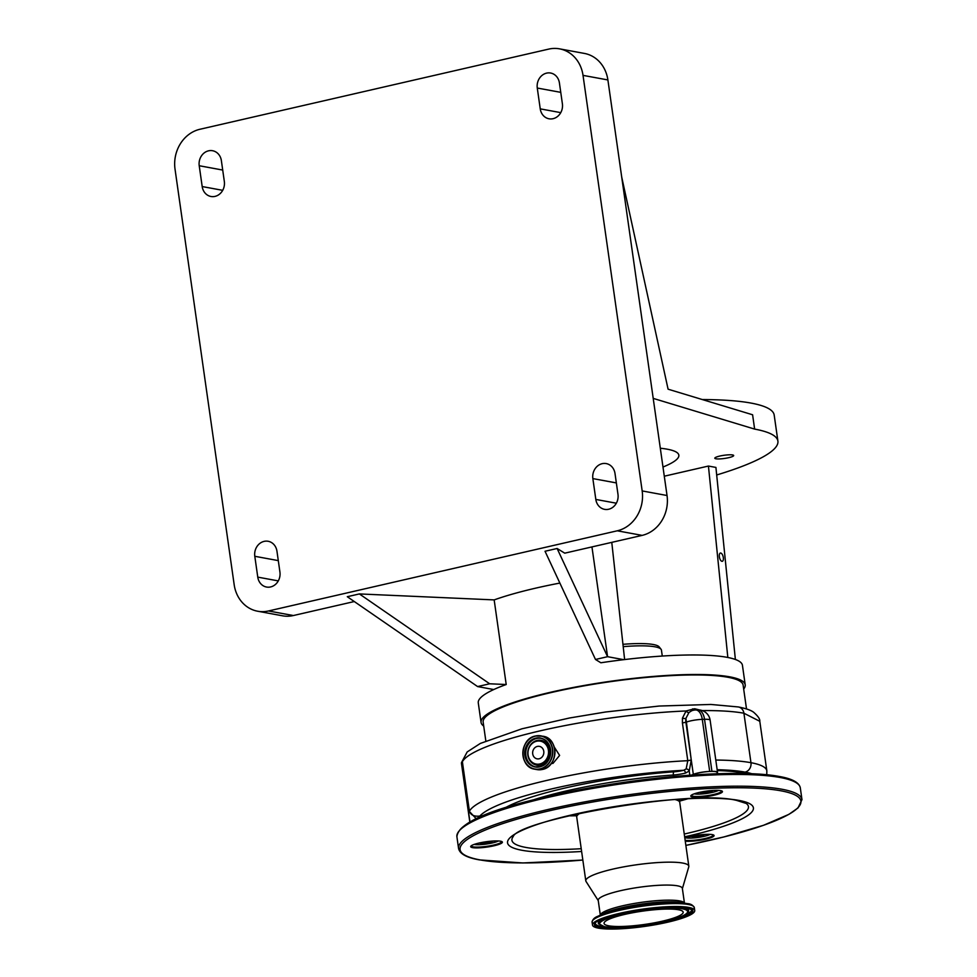 <?xml version="1.0" encoding="UTF-8"?>
<svg xmlns="http://www.w3.org/2000/svg" width="977" height="977" viewBox="0 0 977 977"><rect width="100%" height="100%" fill="white"/><g stroke="black" fill="none" stroke-linecap="round" stroke-linejoin="round"><path stroke-width="1.47" d="M743.68 689.066A133.409 22.483 171.9 0 0 745.207 684.828L742.435 665.3A133.409 22.483 171.9 0 0 726.925 657.301A133.409 22.483 171.9 0 0 623.729 659.67L607.572 656.691L595.494 659.475L545.032 551.26L557.11 548.488L564.743 553.165L642.133 535.384L617.269 530.804L268.492 610.967A33.89 29.835 100.4 0 1 257.647 611.223A33.89 29.835 100.4 0 1 234.175 584.698L175.03 169.143A33.89 29.835 100.4 0 1 199.931 129.269L548.708 49.106A33.89 29.835 100.4 0 1 559.54 48.85A33.89 29.835 100.4 0 1 583.025 75.376L642.17 490.93A33.89 29.835 100.4 0 1 617.269 530.804M493.751 689.542L477.594 686.562L347.287 596.715L359.365 593.931L494.167 599.902L506.208 684.523A133.409 22.483 171.9 0 0 493.751 689.542A133.409 22.483 171.9 0 0 478.278 702.89L481.063 722.418A133.409 22.483 171.9 0 0 483.713 726.07M745.207 684.828A133.409 22.483 171.9 0 0 729.709 676.829A133.409 22.483 171.9 0 0 579.556 686.306A133.409 22.483 171.9 0 0 481.063 722.418M624.621 659.56L611.773 542.357M591.952 546.912L607.572 656.691L557.11 548.488M746.513 708.948L743.118 685.121A131.297 22.117 171.9 0 0 727.853 677.256A131.297 22.117 171.9 0 0 580.082 686.587A131.297 22.117 171.9 0 0 483.151 722.125L485.825 740.92M623.729 659.67A133.409 22.483 171.9 0 0 600.867 662.772L595.494 659.475M494.167 599.902A133.409 22.483 -8.1 0 1 559.87 583.074M735.376 659.475L715.921 467.433L708.435 466.053L727.828 657.472M708.435 466.053L664.287 476.202M354.285 601.539L293.356 615.534A33.89 29.835 100.4 0 1 282.524 615.803L257.647 611.223M359.365 593.931L489.672 683.79L477.594 686.562M506.208 684.523L489.672 683.79M716.678 474.981A200.114 33.719 171.9 0 0 777.9 441.091A200.114 33.719 171.9 0 0 754.635 429.098L653.21 398.384L667.035 495.51A33.89 29.835 100.4 0 1 642.133 535.384M662.98 467.03A100.057 16.853 171.9 0 0 678.844 455.184A100.057 16.853 171.9 0 0 667.206 449.188A100.057 16.853 171.9 0 0 660.305 448.235M732.579 454.952A9.526 1.6 171.9 0 0 721.844 455.636A9.526 1.6 171.9 0 0 714.81 458.213A9.526 1.6 171.9 0 0 715.921 458.787A9.526 1.6 171.9 0 0 726.644 458.103A9.526 1.6 171.9 0 0 733.678 455.526A9.526 1.6 171.9 0 0 732.579 454.952M777.9 441.091L774.187 415.054A200.114 33.719 171.9 0 0 750.934 403.061A200.114 33.719 171.9 0 0 702.329 399.556M559.54 48.85L584.417 53.43A33.89 29.835 100.4 0 1 607.889 79.943L621.714 177.069L668.085 389.188L752.595 414.773L754.635 429.098M721.93 561.311A4.238 1.881 77.1 0 0 722.284 561.299A4.238 1.881 77.1 0 0 723.249 557.146A4.238 1.881 77.1 0 0 720.745 553.043A4.238 1.881 77.1 0 0 720.391 553.043A4.238 1.881 77.1 0 0 719.426 557.208A4.238 1.881 77.1 0 0 721.93 561.311M221.376 160.643L224.331 181.478A12.677 11.162 100.4 0 1 210.971 196.487A12.677 11.162 100.4 0 1 202.19 186.558L199.223 165.736A12.677 11.162 100.4 0 1 212.583 150.727A12.677 11.162 100.4 0 1 221.376 160.643M595.823 499.43L592.856 478.596A12.677 11.162 100.4 0 1 606.228 463.587A12.677 11.162 100.4 0 1 615.009 473.515L617.977 494.338A12.677 11.162 100.4 0 1 604.604 509.347A12.677 11.162 100.4 0 1 595.823 499.43L616.34 503.204M276.955 551.211L279.923 572.034A12.677 11.162 100.4 0 1 266.55 587.043A12.677 11.162 100.4 0 1 257.769 577.126L254.802 556.292A12.677 11.162 100.4 0 1 268.174 541.282A12.677 11.162 100.4 0 1 276.955 551.211M540.244 108.862L537.277 88.04A12.677 11.162 100.4 0 1 550.637 73.031A12.677 11.162 100.4 0 1 559.418 82.947L562.386 103.782A12.677 11.162 100.4 0 1 549.025 118.791A12.677 11.162 100.4 0 1 540.244 108.862L560.761 112.636M621.714 177.069L653.21 398.384M661.478 448.358A100.057 16.853 -8.1 0 1 660.391 448.797M623.204 646.652A55.359 9.33 -8.1 0 1 655.005 646.811A55.359 9.33 -8.1 0 1 661.038 649.253A55.359 9.33 -8.1 0 1 661.441 650.12L662.284 656.043M622.947 644.319A53.82 9.074 -8.1 0 1 653.295 644.515A53.82 9.074 -8.1 0 1 659.157 646.884L661.038 649.253M461.608 762.39L467.177 751.948L480.366 743.424L521.913 728.805L569.518 717.997L605.557 712.001L659.219 706.041L710.89 704.454L738.368 706.957C745.842 708.435 750.922 710.194 753.585 712.209C758.067 716.153 760.13 719.182 759.788 721.295L743.912 713.222A151.423 25.512 171.9 0 0 702.255 710.584M505.292 807.759A132.078 22.251 -8.1 0 1 673.947 771.83A10.674 1.795 171.9 0 0 683.692 770.291L686.159 768.911L687.784 760.692L682.41 722.931L682.459 718.132L686.086 710.975L694.207 708.813A151.166 25.475 -8.1 0 1 694.855 708.789L701.962 710.584M554.228 746.978L559.613 755.416L553.019 763.367L551.199 763.538M717.118 772.929A12.005 2.027 171.9 0 0 717.533 772.282A12.005 2.027 171.9 0 0 711.94 771.366L704.527 719.292L702.28 719.365A12.005 6.497 -91.8 0 0 695.624 709.961A12.005 12.005 0 0 0 691.667 710.767L688.968 712.502L685.927 718.364L691.252 760.045L689.225 771.012L685.549 773.063A13.336 2.247 -8.1 0 1 673.373 774.993L673.593 776.532M469.974 822.011L461.51 762.597A12.005 2.027 -8.1 0 1 462.231 761.877L462.377 761.742A151.423 25.512 171.9 0 1 686.086 710.975A2.662 1.368 -133.3 0 0 688.968 712.502M461.462 763.293A12.005 2.027 -8.1 0 1 461.425 763.184A12.005 2.027 -8.1 0 1 461.425 763.074L469.827 822.097L461.425 763.184M462.377 761.742L469.412 811.215C470.682 815.087 474.163 816.699 479.841 816.064L480.147 817.004M711.94 771.366L709.693 771.439L702.28 719.365A12.005 2.027 171.9 0 0 690.397 720.941A12.005 2.027 171.9 0 0 685.903 722.284A12.005 9.892 -112.5 0 1 685.927 718.364A2.662 0.855 -170.2 0 1 682.459 718.132M697.871 709.9A12.005 12.005 0 0 1 710.132 720.208A12.005 2.027 171.9 0 0 704.527 719.292A12.005 6.497 -91.8 0 0 697.871 709.9L695.624 709.961M476.263 818.775L469.265 811.35L462.231 761.877M686.159 768.911A2.662 1.844 -144 0 1 689.225 771.012L689.823 775.201M483.591 815.539L482.04 815.746A14.679 2.467 -8.1 0 0 479.841 816.064A143.411 24.169 171.9 0 1 683.692 770.291A2.662 1.417 -104.3 0 1 685.549 773.063M709.693 771.439A12.005 2.027 171.9 0 0 693.316 774.358L691.569 775.079M474.163 844.409A13.336 2.247 171.9 0 0 474.504 844.482A13.336 2.247 171.9 0 0 486.864 843.969A13.336 2.247 171.9 0 0 498.417 840.965M717.228 773.735L717.045 772.416A13.336 2.247 171.9 0 0 715.494 771.622A13.336 2.247 171.9 0 0 710.816 771.403A13.336 2.247 171.9 0 0 692.62 774.651A13.336 2.247 171.9 0 0 691.704 775.066M694.244 793.825A13.336 2.247 171.9 0 0 694.586 793.898A13.336 2.247 171.9 0 0 706.933 793.397A13.336 2.247 171.9 0 0 718.486 790.381M685.854 837.814A13.336 2.247 171.9 0 0 686.196 837.887A13.336 2.247 171.9 0 0 698.555 837.374A13.336 2.247 171.9 0 0 710.108 834.37M691.227 836.336A6.802 1.148 171.9 0 0 697.627 836.397A6.802 1.148 171.9 0 0 704.527 834.443M479.536 842.931A6.802 1.148 171.9 0 0 484.91 843.114A6.802 1.148 171.9 0 0 491.883 841.624A6.802 1.148 171.9 0 0 492.835 841.038M699.617 792.347A6.802 1.148 171.9 0 0 700.301 792.591A6.802 1.148 171.9 0 0 707.433 792.2A6.802 1.148 171.9 0 0 712.917 790.454M684.84 838.205A16.011 2.699 -8.1 0 1 712.221 834.602A16.011 2.699 -8.1 0 1 713.772 835.127A16.011 2.699 -8.1 0 1 704.466 839.451A16.011 2.699 -8.1 0 1 685.268 841.173M471.256 845.789A15.339 2.589 171.9 0 0 471.256 845.923A15.339 2.589 171.9 0 0 473.039 846.839A15.339 2.589 171.9 0 0 490.307 845.752A15.339 2.589 171.9 0 0 501.628 841.6A15.339 2.589 171.9 0 0 501.592 841.478M472.55 847.621A16.011 2.699 -8.1 0 1 470.853 846.167A16.011 2.699 -8.1 0 1 483.835 842.101A16.011 2.699 -8.1 0 1 500.517 841.197A16.011 2.699 -8.1 0 1 502.08 841.722A16.011 2.699 -8.1 0 1 491.858 846.241A16.011 2.699 -8.1 0 1 472.55 847.621M691.325 795.217A15.339 2.589 171.9 0 0 691.325 795.339A15.339 2.589 171.9 0 0 693.108 796.255A15.339 2.589 171.9 0 0 710.377 795.168A15.339 2.589 171.9 0 0 721.71 791.016A15.339 2.589 171.9 0 0 721.673 790.894M692.62 797.037A16.011 2.699 -8.1 0 1 690.934 795.596A16.011 2.699 -8.1 0 1 703.916 791.517A16.011 2.699 -8.1 0 1 720.599 790.613A16.011 2.699 -8.1 0 1 722.162 791.15A16.011 2.699 -8.1 0 1 711.94 795.657A16.011 2.699 -8.1 0 1 692.62 797.037M685.146 840.305A15.339 2.589 171.9 0 0 702.402 839.072A15.339 2.589 171.9 0 0 713.32 835.005A15.339 2.589 171.9 0 0 713.283 834.883M539.854 763.965A11.639 10.258 -79.6 0 0 548.415 750.263A11.639 10.258 -79.6 0 0 536.617 741.238A11.639 10.258 -79.6 0 0 528.068 754.94A11.639 10.258 -79.6 0 0 539.854 763.965M539.121 758.787A6.338 5.581 -79.6 0 0 543.847 752.473A6.338 5.581 -79.6 0 0 539.389 746.367A6.338 5.581 -79.6 0 0 537.362 746.416A6.338 5.581 -79.6 0 0 532.636 752.742A6.338 5.581 -79.6 0 0 537.094 758.836A6.338 5.581 -79.6 0 0 539.121 758.787M598.254 900.611L586.053 881.486A52.025 8.769 -8.1 0 1 585.797 880.851A52.025 8.769 -8.1 0 1 624.218 866.77A52.025 8.769 -8.1 0 1 682.776 863.07A52.025 8.769 -8.1 0 1 688.822 866.184A52.025 8.769 -8.1 0 1 688.761 866.868L682.386 888.63M600.318 915.107L598.217 900.33A42.487 7.157 -8.1 0 1 629.579 888.838A42.487 7.157 -8.1 0 1 677.403 885.809A42.487 7.157 -8.1 0 1 682.349 888.362L684.45 903.139M688.724 907.413A51.634 8.695 -8.1 0 1 694.72 910.503A51.634 8.695 -8.1 0 1 656.605 924.486A51.634 8.695 -8.1 0 1 598.498 928.15A51.634 8.695 -8.1 0 1 592.502 925.06A51.634 8.695 -8.1 0 1 630.617 911.077A51.634 8.695 -8.1 0 1 688.724 907.413M678.526 909.758A39.959 6.729 -8.1 0 1 683.167 912.152A39.959 6.729 -8.1 0 1 653.674 922.972A39.959 6.729 -8.1 0 1 608.695 925.805A39.959 6.729 -8.1 0 1 604.055 923.412A39.959 6.729 -8.1 0 1 633.56 912.591A39.959 6.729 -8.1 0 1 678.526 909.758M293.356 615.534L268.492 610.967M667.035 495.51L642.17 490.93M616.353 482.919L592.856 478.596M607.889 79.943L583.025 75.376M222.707 190.332L202.19 186.558M222.707 170.059L199.223 165.736M278.286 580.9L257.769 577.126M278.298 560.615L254.802 556.292M560.761 92.351L537.277 88.04M738.368 706.957A7.999 7.047 100.4 0 1 743.912 713.222L750.959 762.695A136.743 23.045 -8.1 0 1 766.847 770.89L759.788 721.295M469.265 811.35L469.412 811.215A151.423 25.512 -8.1 0 1 687.784 760.692L691.252 760.045M692.681 708.85A2.662 1.478 -91.5 0 0 693.621 710.194M694.207 708.813A2.662 1.514 -91.4 0 0 694.928 710.01M694.855 708.789A2.662 1.514 -91.3 0 0 695.551 709.974M715.799 760.057A151.423 25.512 -8.1 0 1 750.959 762.695A7.999 7.047 -79.6 0 1 745.072 772.111A143.411 24.169 171.9 0 0 717.167 769.705M751.802 773.735A128.732 21.689 171.9 0 0 745.072 772.111M682.41 722.931L685.903 722.284L693.316 774.358M717.301 770.584A132.078 22.251 -8.1 0 1 745.744 773.54M542.308 769.461A16.939 14.924 -79.6 0 0 554.948 752.559A16.939 14.924 -79.6 0 0 543.029 736.255C558.966 738.136 558.356 766.823 542.333 769.461L536.898 769.583A16.939 14.924 -79.6 0 0 542.308 769.461M540.183 769.058A16.939 14.924 -79.6 0 0 552.811 752.168A16.939 14.924 -79.6 0 0 540.892 735.864A16.939 14.924 -79.6 0 0 535.481 735.999A16.939 14.924 -79.6 0 0 522.842 752.901A16.939 14.924 -79.6 0 0 534.761 769.192A16.939 14.924 -79.6 0 0 540.183 769.058M540.073 768.875A16.768 14.765 -79.6 0 0 552.396 749.151A16.768 14.765 -79.6 0 0 535.42 736.145A16.768 14.765 -79.6 0 0 523.098 755.88A16.768 14.765 -79.6 0 0 540.073 768.875M673.947 771.83A2.662 1.014 -94.1 0 0 673.373 774.993A129.404 21.799 171.9 0 0 533.784 799.723M459.337 830.731A172.099 28.992 -8.1 0 1 597.533 786.497A172.099 28.992 -8.1 0 1 778.791 776.471M780.147 777.497A173.43 29.225 -8.1 0 1 800.31 787.889C799.186 782.492 792.152 778.681 779.219 776.459C749.799 770.816 687.344 773.21 624.059 782.345C536.202 796.047 458.653 815.282 456.906 836.764A173.43 29.225 -8.1 0 1 584.954 789.819A173.43 29.225 -8.1 0 1 780.147 777.497M801.97 799.613L798.014 807.942L788.891 814.366L763.489 825.309L723.884 836.947L685.866 845.398A172.099 28.992 -8.1 0 0 780.831 790.784A172.099 28.992 -8.1 0 0 550.259 810.592A172.099 28.992 -8.1 0 0 480.086 859.907A172.099 28.992 -8.1 0 0 582.842 860.041L522.854 862.96L479.658 859.919C466.811 857.745 459.788 853.935 458.567 848.488A173.43 29.225 -8.1 0 1 586.615 801.543A173.43 29.225 -8.1 0 1 781.808 789.221A173.43 29.225 -8.1 0 1 801.97 799.613L800.31 787.889M539.793 766.872A14.716 12.957 -79.6 0 0 550.601 749.554A14.716 12.957 -79.6 0 0 535.701 738.16A14.716 12.957 -79.6 0 0 524.893 755.465A14.716 12.957 -79.6 0 0 539.793 766.872M540.464 738.233C554.081 739.797 553.568 764.478 539.829 766.725A14.545 12.811 -79.6 0 0 550.686 752.217A14.545 12.811 -79.6 0 0 540.464 738.233A14.545 12.811 -79.6 0 0 535.811 738.343A14.545 12.811 -79.6 0 0 524.967 752.84A14.545 12.811 -79.6 0 0 535.201 766.835A14.545 12.811 -79.6 0 0 539.854 766.725L535.201 766.835M540.843 738.307A14.545 12.811 -79.6 0 0 536.568 738.478A14.545 12.811 -79.6 0 0 525.736 752.754A14.545 12.811 -79.6 0 0 535.579 766.896M537.13 740.432A12.603 11.101 -79.6 0 0 527.861 755.258A12.603 11.101 -79.6 0 0 540.623 765.015A12.603 11.101 -79.6 0 0 549.88 750.189A12.603 11.101 -79.6 0 0 537.13 740.432M581.62 851.48A124.164 20.92 -8.1 0 1 521.962 850.283A124.164 20.92 -8.1 0 1 572.595 814.708A124.164 20.92 -8.1 0 1 738.954 800.407A124.164 20.92 -8.1 0 1 684.645 836.825M581.23 848.708A119.45 20.126 -8.1 0 1 525.809 847.425A119.45 20.126 -8.1 0 1 513.181 836.617C518.433 819.874 692.498 788.671 736.817 800.468L746.22 803.448A119.45 20.126 -8.1 0 1 684.254 834.04M687.478 798.881A91.24 15.376 -8.1 0 1 679.601 801.079M576.491 815.746A91.24 15.376 -8.1 0 1 568.309 815.832M585.797 880.851L576.723 817.053A52.025 8.769 -8.1 0 1 580.289 813.108M675.217 799.601A52.025 8.769 -8.1 0 1 679.748 802.398L679.577 799.308M600.354 915.095A42.487 7.157 -8.1 0 1 632.656 903.749A42.487 7.157 -8.1 0 1 679.552 900.904A42.487 7.157 -8.1 0 1 684.401 903.127M603.847 913.41A43.892 7.401 -8.1 0 1 641.657 904.067A43.892 7.401 -8.1 0 1 680.578 902.492L687.002 903.566A50.926 8.585 -8.1 0 1 687.552 903.664L687.002 903.566A50.926 8.585 -8.1 0 0 641.852 905.386A50.926 8.585 -8.1 0 0 597.973 916.231L603.847 913.41M592.502 925.06L592.086 922.141A51.634 8.695 -8.1 0 1 630.202 908.17A51.634 8.695 -8.1 0 1 688.309 904.494A51.634 8.695 -8.1 0 1 694.305 907.596C692.937 905.142 690.69 903.823 687.576 903.664M687.087 907.792A49.754 8.39 -8.1 0 1 666.803 922.044A49.754 8.39 -8.1 0 1 600.134 927.771A49.754 8.39 -8.1 0 1 620.419 913.519A49.754 8.39 -8.1 0 1 687.087 907.792M691.606 909.709A48.777 8.219 -8.1 0 1 657.448 923.155A48.777 8.219 -8.1 0 1 600.904 926.929A48.777 8.219 -8.1 0 1 595.274 923.412C592.428 917.183 666.986 902.565 686.746 907.792L691.606 909.709M607.193 927.1A48.569 8.182 -8.1 0 1 601.014 926.416A48.569 8.182 -8.1 0 1 595.359 923.204M598.754 924.059A45.406 7.657 -8.1 0 1 630.556 911.529A45.406 7.657 -8.1 0 1 683.204 908.024A45.406 7.657 -8.1 0 1 688.443 911.297C692.461 918.075 624.218 931.35 604.458 926.709L598.486 923.607A45.614 7.682 -8.1 0 1 605.142 917.843M680.566 907.108A45.614 7.682 -8.1 0 1 683.314 907.499A45.614 7.682 -8.1 0 1 688.577 910.796L688.443 911.297M691.472 909.526A48.569 8.182 -8.1 0 1 681.189 916.573M682.434 908.854A44.429 7.486 -8.1 0 1 664.311 921.592A44.429 7.486 -8.1 0 1 604.8 926.709A44.429 7.486 -8.1 0 1 622.911 913.971A44.429 7.486 -8.1 0 1 682.434 908.854M766.762 774.749L766.847 770.89M543.029 736.255L535.457 735.999C519.434 738.624 518.824 767.324 534.761 769.192L536.898 769.583M710.132 720.208L717.533 772.282M458.567 848.488L456.906 836.764M576.723 817.053L576.027 814.049M688.822 866.184L679.748 802.398M694.72 910.503L694.305 907.596M592.086 922.141C592.587 919.442 594.553 917.476 597.973 916.231"/></g></svg>
